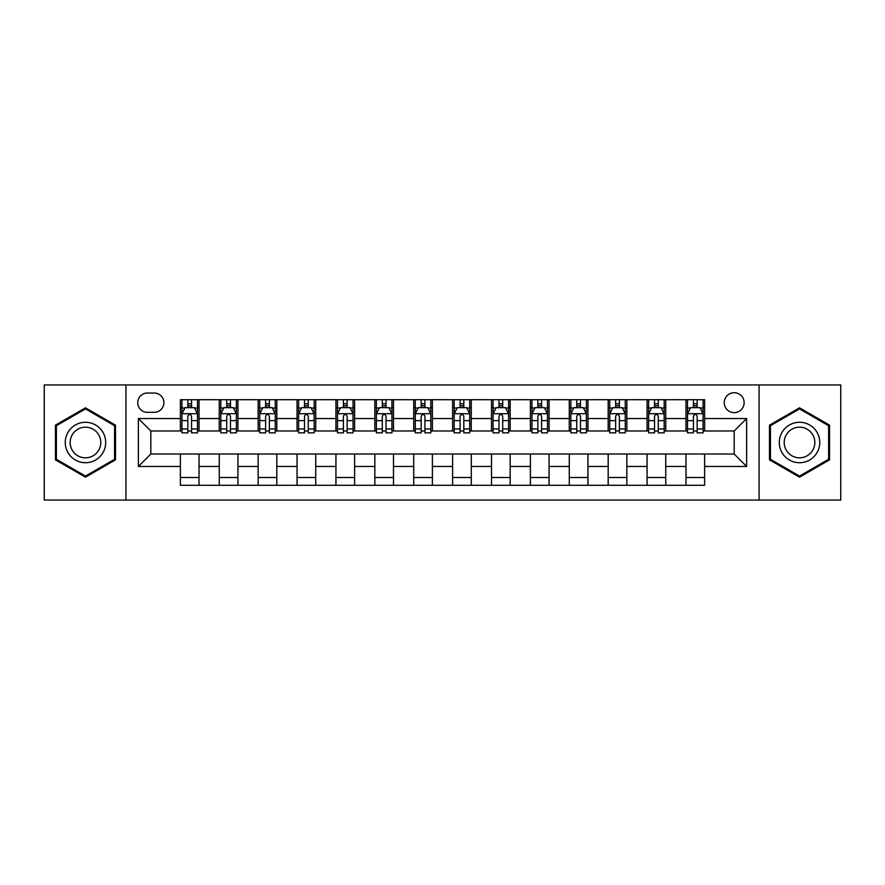 <?xml version="1.0" encoding="UTF-8"?>
<svg xmlns="http://www.w3.org/2000/svg" width="885" height="885" viewBox="0 0 885 885"><rect width="100%" height="100%" fill="white"/><g stroke="black" fill="none" stroke-linecap="round" stroke-linejoin="round"><path stroke-width="1.33" d="M734.185 392.719A9.956 9.956 0 0 0 724.229 402.675A9.956 9.956 0 0 0 734.185 412.631A9.956 9.956 0 0 0 744.141 402.675A9.956 9.956 0 0 0 734.185 392.719M759.076 500.058L840.75 500.058L840.75 384.942L759.076 384.942L759.076 500.058L125.924 500.058L125.924 384.942L44.25 384.942L44.25 500.058L125.924 500.058M147.386 412.322L154.233 412.322A9.646 9.646 0 0 0 163.88 402.675A9.646 9.646 0 0 0 154.233 393.028L147.386 393.028A9.646 9.646 0 0 0 137.75 402.675A9.646 9.646 0 0 0 147.386 412.322M759.076 384.942L125.924 384.942M180.374 466.461L138.37 466.461L138.37 418.539L180.374 418.539L180.374 430.984L150.815 430.984L150.815 454.016L180.374 454.016L180.374 485.279L704.626 485.279L704.626 454.016L734.185 454.016L734.185 430.984L704.626 430.984L704.626 418.539L746.63 418.539L746.63 466.461L704.626 466.461M704.626 418.539L704.626 399.721L180.374 399.721L180.374 418.539M685.964 399.721L685.964 430.984L687.512 430.984M693.431 430.984L697.159 430.984M703.077 430.984L704.626 430.984M685.964 430.984L664.181 430.984M647.068 399.721L647.068 430.984L648.628 430.984M654.535 430.984L658.274 430.984M647.068 430.984L625.286 430.984M608.183 399.721L608.183 430.984L609.732 430.984M615.65 430.984L619.378 430.984M608.183 430.984L586.401 430.984M569.287 399.721L569.287 430.984L570.847 430.984M576.755 430.984L580.483 430.984M569.287 430.984L547.505 430.984M530.392 399.721L530.392 430.984L531.951 430.984M537.859 430.984L541.598 430.984M530.392 430.984L508.621 430.984M491.507 399.721L491.507 430.984L493.056 430.984M498.974 430.984L502.702 430.984M491.507 430.984L469.725 430.984M452.611 399.721L452.611 430.984L454.171 430.984M460.078 430.984L463.817 430.984M452.611 430.984L430.829 430.984M413.715 399.721L413.715 430.984L415.275 430.984M421.183 430.984L424.922 430.984M413.715 430.984L391.944 430.984M374.831 399.721L374.831 430.984L376.379 430.984M382.298 430.984L386.026 430.984M374.831 430.984L353.049 430.984M335.935 399.721L335.935 430.984L337.495 430.984M343.402 430.984L347.141 430.984M335.935 430.984L314.153 430.984M297.05 399.721L297.05 430.984L298.599 430.984M304.517 430.984L308.245 430.984M297.05 430.984L275.268 430.984M258.154 399.721L258.154 430.984L259.714 430.984M265.622 430.984L269.35 430.984M258.154 430.984L236.372 430.984M219.259 399.721L219.259 430.984L220.819 430.984M226.726 430.984L230.465 430.984M219.259 430.984L197.488 430.984M180.374 430.984L181.923 430.984M187.841 430.984L191.569 430.984M180.374 454.016L199.036 454.016L199.036 485.279M704.626 454.016L199.036 454.016M199.036 399.721L199.036 430.984M180.374 407.498L181.923 407.498M187.841 407.498L191.569 407.498M197.488 407.498L199.036 407.498M180.374 477.502L199.036 477.502M219.259 454.016L219.259 485.279M237.932 399.721L237.932 430.984M219.259 407.498L220.819 407.498M226.726 407.498L230.465 407.498M236.372 407.498L237.932 407.498M237.932 454.016L237.932 485.279M219.259 477.502L237.932 477.502M258.154 454.016L258.154 485.279M276.817 454.016L276.817 485.279M258.154 477.502L276.817 477.502M276.817 399.721L276.817 430.984M258.154 407.498L259.714 407.498M265.622 407.498L269.35 407.498M275.268 407.498L276.817 407.498M297.05 454.016L297.05 485.279M315.713 454.016L315.713 485.279M297.05 477.502L315.713 477.502M315.713 399.721L315.713 430.984M297.05 407.498L298.599 407.498M304.517 407.498L308.245 407.498M314.153 407.498L315.713 407.498M335.935 454.016L335.935 485.279M354.608 454.016L354.608 485.279M335.935 477.502L354.608 477.502M354.608 399.721L354.608 430.984M335.935 407.498L337.495 407.498M343.402 407.498L347.141 407.498M353.049 407.498L354.608 407.498M374.831 454.016L374.831 485.279M393.493 454.016L393.493 485.279M374.831 477.502L393.493 477.502M393.493 399.721L393.493 430.984M374.831 407.498L376.379 407.498M382.298 407.498L386.026 407.498M391.944 407.498L393.493 407.498M413.715 454.016L413.715 485.279M432.389 454.016L432.389 485.279M413.715 477.502L432.389 477.502M432.389 399.721L432.389 430.984M413.715 407.498L415.275 407.498M421.183 407.498L424.922 407.498M430.829 407.498L432.389 407.498M452.611 454.016L452.611 485.279M471.285 454.016L471.285 485.279M452.611 477.502L471.285 477.502M471.285 399.721L471.285 430.984M452.611 407.498L454.171 407.498M460.078 407.498L463.817 407.498M469.725 407.498L471.285 407.498M491.507 454.016L491.507 485.279M510.169 454.016L510.169 485.279M491.507 477.502L510.169 477.502M510.169 399.721L510.169 430.984M491.507 407.498L493.056 407.498M498.974 407.498L502.702 407.498M508.621 407.498L510.169 407.498M530.392 454.016L530.392 485.279M549.065 454.016L549.065 485.279M530.392 477.502L549.065 477.502M549.065 399.721L549.065 430.984M530.392 407.498L531.951 407.498M537.859 407.498L541.598 407.498M547.505 407.498L549.065 407.498M569.287 454.016L569.287 485.279M587.95 454.016L587.95 485.279M569.287 477.502L587.95 477.502M587.95 399.721L587.95 430.984M569.287 407.498L570.847 407.498M576.755 407.498L580.483 407.498M586.401 407.498L587.95 407.498M608.183 454.016L608.183 485.279M626.846 454.016L626.846 485.279M608.183 477.502L626.846 477.502M626.846 399.721L626.846 430.984M608.183 407.498L609.732 407.498M615.65 407.498L619.378 407.498M625.286 407.498L626.846 407.498M647.068 454.016L647.068 485.279M665.741 454.016L665.741 485.279M647.068 477.502L665.741 477.502M665.741 399.721L665.741 430.984M647.068 407.498L648.628 407.498M654.535 407.498L658.274 407.498M664.181 407.498L665.741 407.498M685.964 454.016L685.964 485.279M685.964 477.502L704.626 477.502M685.964 407.498L687.512 407.498M693.431 407.498L697.159 407.498M703.077 407.498L704.626 407.498M150.815 430.984L138.37 418.539M150.815 454.016L138.37 466.461M746.63 418.539L734.185 430.984M746.63 466.461L734.185 454.016M85.48 477.17L115.504 459.835L115.504 425.165L85.48 407.83L55.445 425.165L55.445 459.835L85.48 477.17M829.555 425.165L799.52 407.83L769.496 425.165L769.496 459.835L799.52 477.17L829.555 459.835L829.555 425.165M191.569 403.759L187.841 403.759M197.488 428.959L191.569 428.959L191.569 432.853L197.488 432.853L197.488 413.881L194.368 407.653L185.042 407.653L181.923 413.881L181.923 432.853L187.841 432.853L187.841 428.959L181.923 428.959M181.923 413.881L181.923 399.721M197.488 413.87L197.488 399.721M187.841 407.653L187.841 399.721M191.569 399.721L191.569 407.653M191.569 428.959L191.569 416.204C190.33 413.815 189.08 413.815 187.841 416.204L187.841 428.959M230.465 403.759L226.726 403.759M236.372 428.959L230.465 428.959L230.465 432.853L236.372 432.853L236.372 413.881L233.264 407.653L223.927 407.653L220.819 413.881L220.819 432.853L226.726 432.853L226.726 428.959L220.819 428.959M220.819 413.881L220.819 399.721M236.372 413.87L236.372 399.721M226.726 407.653L226.726 399.721M230.465 399.721L230.465 407.653M230.465 428.959L230.465 416.204C229.215 413.815 227.976 413.815 226.726 416.204L226.726 428.959M269.35 403.759L265.622 403.759M275.268 428.959L269.35 428.959L269.35 432.853L275.268 432.853L275.268 413.881L272.16 407.653L262.823 407.653L259.714 413.881L259.714 432.853L265.622 432.853L265.622 428.959L259.714 428.959M259.714 413.881L259.714 399.721M275.268 413.87L275.268 399.721M265.622 407.653L265.622 399.721M269.35 399.721L269.35 407.653M269.35 428.959L269.35 416.204C268.111 413.815 266.872 413.815 265.622 416.204L265.622 428.959M308.245 403.759L304.517 403.759M314.153 428.959L308.245 428.959L308.245 432.853L314.153 432.853L314.153 413.881L311.044 407.653L301.708 407.653L298.599 413.881L298.599 432.853L304.517 432.853L304.517 428.959L298.599 428.959M298.599 413.881L298.599 399.721M314.153 413.87L314.153 399.721M304.517 407.653L304.517 399.721M308.245 399.721L308.245 407.653M308.245 428.959L308.245 416.204C307.006 413.815 305.756 413.815 304.517 416.204L304.517 428.959M347.141 403.759L343.402 403.759M353.049 428.959L347.141 428.959L347.141 432.853L353.049 432.853L353.049 413.881L349.94 407.653L340.603 407.653L337.495 413.881L337.495 432.853L343.402 432.853L343.402 428.959L337.495 428.959M337.495 413.881L337.495 399.721M353.049 413.87L353.049 399.721M343.402 407.653L343.402 399.721M347.141 399.721L347.141 407.653M347.141 428.959L347.141 416.204C345.891 413.815 344.652 413.815 343.402 416.204L343.402 428.959M102.992 432.389A20.222 20.222 0 0 0 75.369 424.988A20.222 20.222 0 0 0 67.957 452.611A20.222 20.222 0 0 0 95.591 460.012A20.222 20.222 0 0 0 102.992 432.389M98.733 434.845A15.31 15.31 0 0 0 77.825 429.236A15.31 15.31 0 0 0 72.216 450.155A15.31 15.31 0 0 0 93.135 455.764A15.31 15.31 0 0 0 98.733 434.845M85.48 476.097L56.386 459.293L56.386 425.707L85.48 408.903L114.563 425.707L114.563 459.293L85.48 476.097M799.52 462.722A20.222 20.222 0 0 0 819.753 442.5A20.222 20.222 0 0 0 799.52 422.278A20.222 20.222 0 0 0 779.298 442.5A20.222 20.222 0 0 0 799.52 462.722M799.52 457.81A15.31 15.31 0 0 0 814.842 442.5A15.31 15.31 0 0 0 799.52 427.19A15.31 15.31 0 0 0 784.21 442.5A15.31 15.31 0 0 0 799.52 457.81M770.437 425.707L799.52 408.903L828.614 425.707L828.614 459.293L799.52 476.097L770.437 459.293L770.437 425.707M386.026 403.759L382.298 403.759M391.944 428.959L386.026 428.959L386.026 432.853L391.944 432.853L391.944 413.881L388.825 407.653L379.499 407.653L376.379 413.881L376.379 432.853L382.298 432.853L382.298 428.959L376.379 428.959M376.379 413.881L376.379 399.721M391.944 413.87L391.944 399.721M382.298 407.653L382.298 399.721M386.026 399.721L386.026 407.653M386.026 428.959L386.026 416.204C384.787 413.815 383.537 413.815 382.298 416.204L382.298 428.959M424.922 403.759L421.183 403.759M430.829 428.959L424.922 428.959L424.922 432.853L430.829 432.853L430.829 413.881L427.72 407.653L418.384 407.653L415.275 413.881L415.275 432.853L421.183 432.853L421.183 428.959L415.275 428.959M415.275 413.881L415.275 399.721M430.829 413.87L430.829 399.721M421.183 407.653L421.183 399.721M424.922 399.721L424.922 407.653M424.922 428.959L424.922 416.204C423.683 413.815 422.433 413.815 421.183 416.204L421.183 428.959M463.817 403.759L460.078 403.759M469.725 428.959L463.817 428.959L463.817 432.853L469.725 432.853L469.725 413.881L466.616 407.653L457.279 407.653L454.171 413.881L454.171 432.853L460.078 432.853L460.078 428.959L454.171 428.959M454.171 413.881L454.171 399.721M469.725 413.87L469.725 399.721M460.078 407.653L460.078 399.721M463.817 399.721L463.817 407.653M463.817 428.959L463.817 416.204C462.567 413.815 461.328 413.815 460.078 416.204L460.078 428.959M502.702 403.759L498.974 403.759M508.621 428.959L502.702 428.959L502.702 432.853L508.621 432.853L508.621 413.881L505.501 407.653L496.175 407.653L493.056 413.881L493.056 432.853L498.974 432.853L498.974 428.959L493.056 428.959M493.056 413.881L493.056 399.721M508.621 413.87L508.621 399.721M498.974 407.653L498.974 399.721M502.702 399.721L502.702 407.653M502.702 428.959L502.702 416.204C501.463 413.815 500.213 413.815 498.974 416.204L498.974 428.959M541.598 403.759L537.859 403.759M547.505 428.959L541.598 428.959L541.598 432.853L547.505 432.853L547.505 413.881L544.397 407.653L535.06 407.653L531.951 413.881L531.951 432.853L537.859 432.853L537.859 428.959L531.951 428.959M531.951 413.881L531.951 399.721M547.505 413.87L547.505 399.721M537.859 407.653L537.859 399.721M541.598 399.721L541.598 407.653M541.598 428.959L541.598 416.204C540.348 413.815 539.109 413.815 537.859 416.204L537.859 428.959M580.483 403.759L576.755 403.759M586.401 428.959L580.483 428.959L580.483 432.853L586.401 432.853L586.401 413.881L583.292 407.653L573.956 407.653L570.847 413.881L570.847 432.853L576.755 432.853L576.755 428.959L570.847 428.959M570.847 413.881L570.847 399.721M586.401 413.87L586.401 399.721M576.755 407.653L576.755 399.721M580.483 399.721L580.483 407.653M580.483 428.959L580.483 416.204C579.244 413.815 578.005 413.815 576.755 416.204L576.755 428.959M619.378 403.759L615.65 403.759M625.286 428.959L619.378 428.959L619.378 432.853L625.286 432.853L625.286 413.881L622.177 407.653L612.84 407.653L609.732 413.881L609.732 432.853L615.65 432.853L615.65 428.959L609.732 428.959M609.732 413.881L609.732 399.721M625.286 413.87L625.286 399.721M615.65 407.653L615.65 399.721M619.378 399.721L619.378 407.653M619.378 428.959L619.378 416.204C618.139 413.815 616.889 413.815 615.65 416.204L615.65 428.959M658.274 403.759L654.535 403.759M664.181 428.959L658.274 428.959L658.274 432.853L664.181 432.853L664.181 413.881L661.073 407.653L651.736 407.653L648.628 413.881L648.628 432.853L654.535 432.853L654.535 428.959L648.628 428.959M648.628 413.881L648.628 399.721M664.181 413.87L664.181 399.721M654.535 407.653L654.535 399.721M658.274 399.721L658.274 407.653M658.274 428.959L658.274 416.204C657.024 413.815 655.785 413.815 654.535 416.204L654.535 428.959M697.159 403.759L693.431 403.759M703.077 428.959L697.159 428.959L697.159 432.853L703.077 432.853L703.077 413.881L699.958 407.653L690.632 407.653L687.512 413.881L687.512 432.853L693.431 432.853L693.431 428.959L687.512 428.959M687.512 413.881L687.512 399.721M703.077 413.87L703.077 399.721M693.431 407.653L693.431 399.721M697.159 399.721L697.159 407.653M697.159 428.959L697.159 416.204C695.92 413.815 694.67 413.815 693.431 416.204L693.431 428.959M219.259 466.461L199.036 466.461M219.259 418.539L199.036 418.539M258.154 418.539L237.932 418.539M258.154 466.461L237.932 466.461M297.05 418.539L276.817 418.539M297.05 466.461L276.817 466.461M335.935 418.539L315.713 418.539M335.935 466.461L315.713 466.461M374.831 418.539L354.608 418.539M374.831 466.461L354.608 466.461M413.715 418.539L393.493 418.539M413.715 466.461L393.493 466.461M452.611 418.539L432.389 418.539M452.611 466.461L432.389 466.461M491.507 418.539L471.285 418.539M491.507 466.461L471.285 466.461M530.392 418.539L510.169 418.539M530.392 466.461L510.169 466.461M569.287 418.539L549.065 418.539M569.287 466.461L549.065 466.461M608.183 418.539L587.95 418.539M608.183 466.461L587.95 466.461M647.068 418.539L626.846 418.539M647.068 466.461L626.846 466.461M685.964 418.539L665.741 418.539M685.964 466.461L665.741 466.461M197.41 413.715L182 413.715M181.923 408.029L184.854 408.029M194.556 408.029L197.488 408.029M187.841 420.618L181.923 420.618M197.488 420.618L191.569 420.618M191.569 405.739L187.841 405.739M236.295 413.715L220.896 413.715M220.819 408.029L223.739 408.029M233.452 408.029L236.372 408.029M226.726 420.618L220.819 420.618M236.372 420.618L230.465 420.618M230.465 405.739L226.726 405.739M275.191 413.715L259.792 413.715M259.714 408.029L262.635 408.029M272.337 408.029L275.268 408.029M265.622 420.618L259.714 420.618M275.268 420.618L269.35 420.618M269.35 405.739L265.622 405.739M314.075 413.715L298.676 413.715M298.599 408.029L301.531 408.029M311.232 408.029L314.153 408.029M304.517 420.618L298.599 420.618M314.153 420.618L308.245 420.618M308.245 405.739L304.517 405.739M352.971 413.715L337.572 413.715M337.495 408.029L340.415 408.029M350.128 408.029L353.049 408.029M343.402 420.618L337.495 420.618M353.049 420.618L347.141 420.618M347.141 405.739L343.402 405.739M391.867 413.715L376.457 413.715M376.379 408.029L379.311 408.029M389.013 408.029L391.944 408.029M382.298 420.618L376.379 420.618M391.944 420.618L386.026 420.618M386.026 405.739L382.298 405.739M430.752 413.715L415.353 413.715M415.275 408.029L418.196 408.029M427.909 408.029L430.829 408.029M421.183 420.618L415.275 420.618M430.829 420.618L424.922 420.618M424.922 405.739L421.183 405.739M469.647 413.715L454.248 413.715M454.171 408.029L457.091 408.029M466.804 408.029L469.725 408.029M460.078 420.618L454.171 420.618M469.725 420.618L463.817 420.618M463.817 405.739L460.078 405.739M508.543 413.715L493.133 413.715M493.056 408.029L495.987 408.029M505.689 408.029L508.621 408.029M498.974 420.618L493.056 420.618M508.621 420.618L502.702 420.618M502.702 405.739L498.974 405.739M547.428 413.715L532.029 413.715M531.951 408.029L534.872 408.029M544.585 408.029L547.505 408.029M537.859 420.618L531.951 420.618M547.505 420.618L541.598 420.618M541.598 405.739L537.859 405.739M586.324 413.715L570.925 413.715M570.847 408.029L573.768 408.029M583.469 408.029L586.401 408.029M576.755 420.618L570.847 420.618M586.401 420.618L580.483 420.618M580.483 405.739L576.755 405.739M625.208 413.715L609.809 413.715M609.732 408.029L612.663 408.029M622.365 408.029L625.286 408.029M615.65 420.618L609.732 420.618M625.286 420.618L619.378 420.618M619.378 405.739L615.65 405.739M664.104 413.715L648.705 413.715M648.628 408.029L651.548 408.029M661.261 408.029L664.181 408.029M654.535 420.618L648.628 420.618M664.181 420.618L658.274 420.618M658.274 405.739L654.535 405.739M703 413.715L687.59 413.715M687.512 408.029L690.444 408.029M700.146 408.029L703.077 408.029M693.431 420.618L687.512 420.618M703.077 420.618L697.159 420.618M697.159 405.739L693.431 405.739"/></g></svg>
